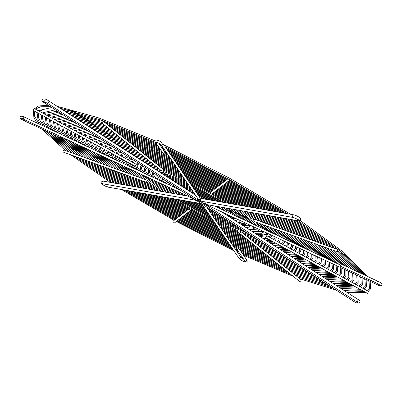 <?xml version="1.0" encoding="UTF-8"?>
<svg xmlns="http://www.w3.org/2000/svg" width="402" height="402" viewBox="0 0 402 402"><rect width="100%" height="100%" fill="white"/><g stroke="black" fill="none" stroke-linecap="round" stroke-linejoin="round"><path stroke-width="0.6" d="M228.658 181.031L212.211 193.749A1.116 1.1 -127.7 0 1 211.01 193.834A1.116 1.1 -127.7 0 1 210.844 191.98L227.291 179.262A1.116 1.1 -127.7 0 1 228.492 179.171A1.116 1.1 -127.7 0 1 228.658 181.031A1.116 1.1 -127.7 0 1 227.457 181.121A1.116 1.1 -127.7 0 1 227.291 179.262M190.99 208.166A1.116 1.1 52.3 0 0 189.789 208.251A1.116 1.1 52.3 0 0 189.955 210.11A1.116 1.1 52.3 0 0 191.156 210.02A1.116 1.1 52.3 0 0 190.99 208.166M189.789 208.251L173.342 220.969A1.116 1.1 52.3 0 0 173.508 222.829A1.116 1.1 52.3 0 0 174.709 222.738L191.156 210.02M266.717 235.708L265.662 237.657L266.737 235.698L368.594 291.455M367.534 293.39L368.614 291.45M201.874 203.005A1.116 1.04 -37 0 0 202.904 204.502M237.436 249.999L237.034 249.652L238.557 248.094L238.878 248.396L237.436 249.999M102.45 120.63A1.116 0.834 -51.3 0 0 101.198 121.193A1.116 0.834 -51.3 0 0 101.234 122.479A1.116 0.834 -51.3 0 0 101.415 122.58A1.116 0.834 -51.3 0 0 102.666 122.017A1.116 0.834 -51.3 0 0 102.631 120.736A1.116 0.834 -51.3 0 0 102.45 120.63M161.503 170.734A1.116 0.834 -51.3 0 0 161.639 170.89A1.116 0.834 -51.3 0 0 161.82 170.991A1.116 0.834 -51.3 0 0 163.071 170.428A1.116 0.834 -51.3 0 0 163.036 169.147L102.631 120.736M338.73 249.928A1.116 0.719 110 0 0 338.595 249.853A1.116 0.719 110 0 0 337.579 250.546A1.116 0.719 110 0 0 337.695 251.878A1.116 0.719 110 0 0 337.831 251.953A1.116 0.719 110 0 0 338.846 251.26A1.116 0.719 110 0 0 338.73 249.928M255.064 219.502A1.116 0.719 110 0 0 254.928 219.427A1.116 0.719 110 0 0 253.913 220.115A1.116 0.719 110 0 0 254.029 221.447A1.116 0.719 110 0 0 254.164 221.527A1.116 0.719 110 0 0 254.32 221.552M193.231 198.362A1.116 0.362 114.7 0 0 193.282 198.658A1.116 0.362 114.7 0 0 193.332 198.699A1.116 0.362 114.7 0 0 193.608 198.603M61.531 136.956L60.737 137.881L60.943 136.68M300.585 279.42A1.116 0.834 128.7 0 1 300.766 279.521A1.116 0.834 128.7 0 1 300.802 280.807A1.116 0.834 128.7 0 1 299.55 281.37A1.116 0.834 128.7 0 1 299.369 281.264A1.116 0.834 128.7 0 1 299.229 281.114M240.18 231.009A1.116 0.834 128.7 0 1 240.361 231.11A1.116 0.834 128.7 0 1 240.396 232.391A1.116 0.834 128.7 0 1 239.145 232.959A1.116 0.834 128.7 0 1 238.964 232.853A1.116 0.834 128.7 0 1 238.929 231.572A1.116 0.834 128.7 0 1 240.18 231.009M163.036 143.544C159.855 140.243 153.122 138.459 155.217 142.001L155.624 142.348A3.447 0.563 -152 0 1 157.966 142.8A3.447 0.563 -152 0 1 161.594 145.147L163.036 143.544L200.08 197.925A1.116 1.04 143 0 1 198.643 199.533A1.116 1.04 143 0 1 198.241 199.196L161.197 144.815C160.368 143.991 158.73 143.122 156.283 142.202L156.428 142.187M155.217 142.006L163.529 153.951L164.966 152.348L158.735 143.197M63.556 152.172A1.116 0.719 -70 0 1 63.405 152.147A1.116 0.719 -70 0 1 63.27 152.072A1.116 0.719 -70 0 1 63.154 150.74A1.116 0.719 -70 0 1 64.169 150.047A1.116 0.719 -70 0 1 64.305 150.122M147.971 180.553A1.116 0.719 -70 0 1 148.087 181.885A1.116 0.719 -70 0 1 147.072 182.573A1.116 0.719 -70 0 1 146.936 182.498A1.116 0.719 -70 0 1 146.82 181.166A1.116 0.719 -70 0 1 147.835 180.473A1.116 0.719 -70 0 1 147.971 180.553M377.965 285.058L207.728 205.332A1.116 0.362 -65.3 0 1 207.683 205.291A1.116 0.362 -65.3 0 1 207.663 204.759M377.503 281.114L341.308 264.154L340.373 266.149M341.308 264.154L377.563 281.124L376.669 283.154M34.461 108.59L33.386 110.55L34.461 108.59L136.338 164.343L135.258 166.282M201.92 204.075L239.371 258.798A3.447 0.563 -152 0 0 242.999 261.149A3.447 0.563 -152 0 0 245.341 261.596L237.034 249.652L235.034 248.712M240.888 257.325A3.447 0.563 -152 0 0 243.285 258.828M238.964 258.456C242.145 261.757 248.878 263.541 246.783 259.999L245.341 261.596M239.371 258.798L240.813 257.195L206.563 206.919M197.709 198.412A1.352 0.598 122.7 0 1 196.603 199.04L47.265 103.183A1.352 0.598 -57.3 0 0 48.622 102.158A1.352 0.598 -57.3 0 0 48.722 100.912C45.758 98.797 43.567 98.329 42.155 99.51C41.401 100.209 42.034 101.239 44.054 102.616L193.397 198.472A1.352 0.598 122.7 0 0 194.578 197.739M45.14 102.023A1.352 0.598 122.7 0 1 44.054 102.616M293.55 217.537A1.352 1.191 -80 0 1 293.545 217.537L201.417 201.236A1.352 1.191 -80 0 1 201.884 198.578L200.015 199.322C198.472 201.432 204.955 204.156 206.613 204.573A1.352 1.191 -80 0 1 206.271 202.095M298.229 218.859L298.269 220.06C297.204 219.145 295.626 218.301 293.545 217.537A1.352 1.191 -80 0 1 294.018 214.879C296.244 215.578 301.43 217.537 300.616 220.13L298.746 220.874A1.352 1.191 100 0 1 297.787 219.658M204.417 203.397L203.407 204.04L207.146 205.804L356.484 301.656A1.352 0.598 -57.3 0 0 357.84 300.631A1.352 0.598 -57.3 0 0 357.946 299.384C359.926 300.736 360.559 301.771 359.845 302.49C358.433 303.671 356.242 303.203 353.278 301.088A1.352 0.598 122.7 0 0 354.458 300.354M202.035 202.131C201.281 202.824 201.915 203.859 203.935 205.236A1.352 0.598 -57.3 0 0 205.02 204.638M207.146 205.804A1.352 0.598 -57.3 0 0 208.005 205.457M107.641 184.644A1.352 1.191 100 0 0 107.982 187.121L200.116 203.422A1.352 1.191 100 0 1 199.156 202.206M193.955 198.814A1.352 1.191 100 0 0 194.915 200.085L102.786 183.784A1.352 1.191 -80 0 1 103.254 181.126L101.384 181.87C99.842 183.98 106.324 186.704 107.982 187.121M194.915 200.085A1.352 1.191 100 0 0 194.92 200.085C196.995 200.849 198.568 201.688 199.633 202.608L199.598 201.407M24.497 120.886L24.396 120.836A3.447 0.563 -152 0 1 20.768 118.489A3.447 0.563 -152 0 1 23.1 118.937L24.095 116.947L180.649 190.287M24.396 120.836L24.643 119.675M24.095 116.947C18.1 114.51 19.185 118.967 24.437 120.876L60.737 137.881M155.624 142.348L156.659 142.293M161.594 145.147L161.187 144.805M377.563 281.124C382.815 283.033 383.9 287.49 377.905 285.053L377.86 285.013A3.447 0.563 -152 0 0 380.197 285.46A3.447 0.563 -152 0 0 376.568 283.108L376.568 283.108M377.86 285.013L378.076 283.912M265.662 237.657L367.539 293.41M240.808 257.19L243.265 258.803M246.783 259.993L238.878 248.396M44.537 100.781L43.527 101.42L47.265 103.183M199.965 199.869C198.553 201.05 196.362 200.588 193.397 198.472M196.603 199.04L197.618 199.799L197.583 198.603M195.437 195.081L48.722 100.912M59.401 143.991L44.818 130.424M39.351 124.097L34.753 116.55L34.11 110.947M36.964 122.977L33.899 117.756L33.311 109.625L38.512 105.987L48.16 105.254M57.079 106.274L98.887 117.937L155.016 140.831M164.001 144.961L229.331 178.066L290.596 214.271M300.259 220.567L343.383 252.044L367.418 276.37M370.217 281.45L370.523 288.927L368.297 291.274M327.449 286.51L332.851 287.978M344.167 290.54L364.167 291.561M367.011 290.571L369.413 288.334L369.081 281.998L368.468 280.631M365.76 292.435L346.911 292.299M336.152 290.098L299.842 278.782M293.164 276.29L243.612 255.34M239.662 253.511L237.667 252.582M233.688 250.707L176.332 221.487M174.187 220.316L121.504 189.513M298.334 220.804L340.569 251.356L365.116 275.295M41.818 129.017L65.3 150.459M70.983 154.901L110.269 182.367M35.306 109.053L40.743 106.781L50.371 106.671M59.833 108.043L101.153 120.077L155.514 142.439M159.443 144.238L161.423 145.152M165.383 146.991L228.225 178.895L287.365 213.703M206.613 204.573L298.746 220.874M294.018 214.879L201.884 198.578M203.935 205.236L353.278 301.088M357.946 299.384L221.351 211.713M356.484 301.656L357.499 302.42L357.463 301.219M201.985 202.678L200.116 203.422M187.719 196.07L103.254 181.126M190.794 192.096L191.739 192.161M193.648 193.93L194.965 194.387M198.754 195.975L204.789 199.09M183.679 187.533L185.407 187.779M221.301 207.171L222.241 208.402L222.607 209.829M202.005 204.196L200.593 203.467M219.105 206.784L221.241 209.191M186.478 189.327L193.131 191.694M196.995 193.397L209.221 199.874M177.337 188.734L175.664 187.086M176.609 182.995L179.141 183.428M227.793 209.296L230.421 212.367L230.879 213.708M224.633 213.819L226.728 214.231M229.396 215.482L227.361 215.567M213.08 211.105L207.814 208.759M203.784 206.809L195.955 202.688M223.874 207.628L226.959 210.241L229.321 212.975M173.071 185.422L174.136 187.237M179.704 192.317L184.036 195.417M179.392 184.779L191.342 189.066M195.241 190.819L213.598 200.648M169.026 184.845L166.021 180.9M169.564 178.473L172.89 179.091M234.884 212.05L238.672 216.462L239.079 217.547M231.683 218.341L236.647 218.879M238.28 219.643L236.677 220.14L234.416 220.095M221.2 216.316L209.568 211.336M205.553 209.407L191.407 201.884M228.426 208.432L237.396 216.758M164.735 180.076L165.182 182.126L166.061 183.453M170.88 188.181L179.679 194.648M172.332 180.252L189.568 186.463M193.483 188.242L217.954 201.422M160.815 180.995L157.815 176.885L157.885 175.679M157.986 179.674L156.966 178.081L156.82 174.996M162.524 173.95L166.654 174.754M241.964 214.799L246.838 220.407L247.24 221.371M238.728 222.864L243.089 223.492L245.667 223.1M246.908 223.683L244.622 224.693L241.456 224.617M228.859 221.231L211.326 213.914M207.316 212L186.94 201.09M232.894 209.226L245.466 220.542M162.358 184.191L175.332 193.88M165.287 175.729L187.799 183.87M191.729 185.664L222.301 202.191M152.644 177.171L149.609 172.86L149.569 171.443L150.333 170.83M149.916 175.89L148.795 174.131L148.459 170.85L149.142 170.066M155.484 169.438L160.418 170.428M249.039 217.547L250.451 218.854L255.376 225.18M255.396 227.663L252.471 229.256L248.496 229.135M245.763 227.381L250.386 228.05L253.079 227.864L254.26 227.125M236.301 226.009L213.08 216.492M209.08 214.583L182.513 200.312M237.321 210.005L253.536 224.321M153.986 180.267L170.986 193.111M158.247 171.212L186.036 181.282M189.97 183.086L210.774 193.663M211.271 193.94L226.648 202.96M151.258 179.634L149.544 178.186M144.509 173.357L141.388 168.785L141.343 167.066L142.966 166.101M141.846 172.111L140.554 170.041L140.233 166.478L141.615 165.232M148.454 164.92L154.187 166.096M259.396 223.427L263.496 228.984M263.797 231.597L263.601 232.075L260.471 233.798L255.531 233.652M252.798 231.894L262.491 231.482L262.632 231.049M243.627 230.713L214.839 219.07M210.839 217.17L178.116 199.533M241.718 210.784L253.938 220.065M256.546 222.391L261.607 228.1M145.7 176.383L166.644 192.342M151.212 166.694L159.011 168.78M163.207 170.167L184.277 178.694M188.216 180.508L210.854 191.97M212.99 193.146L230.989 203.729M144.187 176.885L141.102 174.232M136.384 169.554L133.389 165.277M132.062 162.001L134.198 160.473M141.419 160.408L147.961 161.77M266.275 225.929L271.601 232.783M272.129 235.502L271.827 236.446L270.466 237.738M259.828 236.406L265.833 237.21M269.018 236.949L270.717 235.858L270.903 234.924M267.134 238.466L262.566 238.165M250.878 235.366L241.848 232.306M239.16 231.301L216.593 221.648M212.598 219.748L191.568 208.975M190.005 208.125L173.729 198.754M246.104 211.563L258.496 220.723M263.325 224.859L269.672 231.879M131.771 164.388L133.776 168.332M137.464 172.528L145.624 179.669M148.172 181.649L162.307 191.573M133.168 162.609L135.69 161.433M144.177 162.177L154.132 164.87M160.353 166.991L182.518 176.111M186.458 177.93L212.166 190.955M214.306 192.126L235.331 204.492M137.117 174.146L132.74 170.312M128.273 165.755L124.947 160.654M123.896 157.534L126.861 155.765M134.389 155.896L141.735 157.443M273.114 228.416L279.702 236.577M280.415 239.381L280.053 240.818L278.621 242.2M266.858 240.919L273.184 241.773M277.204 241.426L278.943 240.23L279.119 238.773M275.43 243.004L269.596 242.677M258.079 239.989L246.682 236.175M239.848 233.562L218.351 224.226M214.356 222.331L190.804 210.296M188.664 209.125L169.358 197.98M250.476 212.336L265.189 223.155M270.084 227.316L277.742 235.657M123.454 159.84L124.112 161.936L125.705 164.549M129.268 168.684L138.931 177.237M144.901 181.784L157.966 190.804M125.002 158.137L128.479 156.8M137.147 157.664L149.268 160.971M155.519 163.117L180.754 173.528M184.704 175.352L213.482 189.935M215.623 191.111L239.667 205.261M130.052 171.403L124.439 166.428M120.173 161.961L116.565 156.071M115.731 153.067L119.585 151.097M127.359 151.383L135.509 153.122M279.923 230.894L287.792 240.371M288.666 243.245L288.274 245.195L286.777 246.662M273.888 245.431L281.581 246.371M285.385 245.903L287.164 244.602L287.299 242.607M283.701 247.531L276.626 247.19M265.25 244.587L251.516 240.049M244.707 237.461L220.105 226.803M216.115 224.914L189.488 211.311M187.347 210.14L164.991 197.211M254.843 213.105L271.883 225.592M276.827 229.768L285.807 239.441M115.168 155.308L115.927 157.946L117.64 160.77M121.092 164.86L132.238 174.8M138.157 179.332L153.629 190.035M116.846 153.675L121.303 152.197M130.117 153.152L144.403 157.076M150.685 159.247L178.996 170.945M182.945 172.775L214.799 188.92M216.939 190.091L244.004 206.03M122.982 168.659L116.183 162.559M112.078 158.167L108.585 152.745L108.228 151.509M107.57 148.599L112.349 146.454M120.329 146.871L129.283 148.795M286.711 233.361L295.882 244.16M296.882 247.094L296.5 249.567L294.927 251.124M280.918 249.943L289.927 250.938M293.555 250.376L295.39 248.979L295.46 246.426M291.947 252.044L283.656 251.702M272.39 249.17L256.345 243.924M249.562 241.351L221.864 229.381M217.874 227.492L188.171 212.331M186.031 211.161L160.629 196.437M259.205 213.879L278.576 228.024M283.566 232.22L293.877 243.22M106.907 150.785L107.736 153.961L109.57 156.991M112.942 161.036L125.54 172.368M131.419 176.885L149.293 189.272M108.686 149.207L114.153 147.609M123.087 148.639L139.549 153.182M145.856 155.373L177.242 168.368M181.191 170.197L216.115 187.9M218.256 189.076L248.341 206.799M115.917 165.915L107.957 158.705M103.987 154.378L100.369 148.695L99.927 146.966M99.41 144.132L105.148 141.831M113.299 142.358L123.057 144.469M293.485 235.823L303.967 247.944M305.083 250.933L304.726 253.938L303.083 255.587M287.948 254.456L298.244 255.491M301.726 254.848L303.616 253.35L303.6 250.245M300.178 256.546L290.686 256.215M279.516 253.742L261.179 247.798M254.416 245.24L223.618 231.959M219.628 230.075L186.855 213.346M184.714 212.176L156.277 195.668M263.561 214.648L285.269 230.462M290.294 234.667L301.942 246.999M98.661 146.273L99.55 149.976L101.5 153.212M104.801 157.222L118.846 169.93M124.69 174.438L144.956 188.503M100.53 144.745L107.027 143.032M116.057 144.127L134.695 149.298M141.022 151.499L175.483 165.785M179.433 167.619L217.432 186.885M219.567 188.056L252.677 207.563M108.852 163.177L99.756 154.86M95.902 150.589L92.153 144.645L91.656 142.439M91.254 139.67L97.977 137.223M106.274 137.851L116.836 140.147M300.244 238.285L312.052 251.732M313.258 254.767L312.952 258.315L311.233 260.049M294.978 258.968L306.535 260.024M309.892 259.315L311.841 257.722L311.736 254.054M308.399 261.049L297.716 260.727M286.621 258.305L266.013 251.667M259.265 249.124L225.376 234.537M221.386 232.652L185.543 214.361M183.397 213.196L151.921 194.895M267.913 215.422L291.963 232.894M297.023 237.11L310.012 250.778M90.425 141.765L91.365 145.986L93.435 149.433M96.671 153.418L112.153 167.498M117.967 171.991L140.62 187.734M92.375 140.283L99.912 138.469M109.027 139.62L129.846 145.408M136.188 147.624L173.724 163.207M177.679 165.041L218.748 185.87M220.884 187.041L257.014 208.331M101.786 160.433L91.571 151.026M87.817 146.8L83.943 140.594L83.4 137.921M83.093 135.203L90.822 132.635M99.244 133.338L110.61 135.821M306.997 240.743L320.133 255.516M321.424 258.592L321.173 262.687L319.389 264.511M290.108 260.566L268.43 253.607M302.002 263.476L314.806 264.551M318.057 263.782L320.062 262.094L319.856 257.858M316.615 265.541L304.746 265.24M293.721 262.863L270.842 255.541M264.109 253.009L227.13 237.115M223.145 235.23L184.227 215.382M182.086 214.211L147.574 194.126M272.265 216.191L298.661 235.331M303.741 239.557L318.077 254.556M82.199 137.263L83.174 142.001L85.365 145.655M88.551 149.614L105.46 165.061M111.248 169.549L136.283 186.97M84.219 135.821L92.817 133.911M101.997 135.107L125.002 141.524M131.353 143.755L171.966 160.624M175.92 162.463L220.065 184.85M222.2 186.02L261.35 209.1M94.721 157.695L83.405 147.202M79.737 143.017L75.727 136.544L75.159 133.414M74.938 130.74L83.686 128.052M92.219 128.826L104.389 131.494M313.741 243.195L328.208 259.3M329.575 262.411L329.399 267.059L327.54 268.973M296.334 264.893L297.314 265.169M309.032 267.988L323.057 269.069M326.218 268.25L328.288 266.471L327.967 261.657M324.816 270.028L311.771 269.747M300.807 267.41L275.677 259.416M268.953 256.893L228.889 239.692M224.904 237.813L182.91 216.397M180.769 215.231L143.223 193.357M276.611 216.959L305.354 237.763M310.46 241.999L326.148 258.335M73.983 132.771L74.872 137.765L77.3 141.871M80.435 145.81L98.766 162.629M104.53 167.101L131.946 186.201M76.068 131.359L85.726 129.364M94.967 130.595L120.153 137.64M126.524 139.881L170.207 158.046M174.166 159.88L221.376 183.835M223.517 185.005L265.687 209.864M87.656 154.951L75.249 143.383M71.656 139.228L67.511 132.494L66.933 128.911M66.782 126.278L76.561 123.479M85.189 124.318L98.163 127.173M320.479 245.642L336.288 263.084M337.72 266.224L337.625 271.43L335.69 273.43M302.56 269.219L304.445 269.747M316.057 272.501L331.298 273.576M334.379 272.712L336.514 270.842L336.077 265.456M333.012 274.516L318.801 274.259M307.887 271.953L280.511 263.29M273.797 260.772L230.642 242.27M226.658 240.391L181.593 217.417M179.453 216.246L138.876 192.588M280.958 217.728L312.047 240.2M317.173 244.441L334.213 262.114M65.777 128.278L66.677 133.765L69.234 138.092M72.33 142.012L92.073 160.192M97.817 164.664L127.61 185.433M67.913 126.896L78.641 124.816M87.943 126.082L115.314 133.76M121.69 136.007L162.554 152.775M164.74 153.765L168.453 155.468M172.408 157.303L222.693 182.815M224.834 183.99L270.023 210.633M80.591 152.212L67.109 139.569M63.576 135.444L59.38 128.665L58.717 124.414M58.627 121.816L69.445 118.917M78.164 119.806L91.942 122.846M327.213 248.094L343.218 265.034M345.851 270.033L345.851 275.807L343.841 277.893M308.781 273.541L311.56 274.31M323.087 277.008L339.524 278.078M342.539 277.179L344.74 275.214L344.177 269.25M341.208 278.998L325.831 278.772M314.962 276.496L285.345 267.159M278.641 264.657L232.401 244.848M228.416 242.969L180.277 218.432M178.136 217.261L134.534 191.819M285.304 218.497L318.741 242.632M323.881 246.883L341.067 264.169M57.571 123.786L58.481 129.761L61.164 134.313M64.225 138.218L85.38 157.76M91.103 162.222L123.273 184.669M59.762 122.434L71.566 120.273M80.913 121.575L110.47 129.881M116.856 132.132L160.795 150.192M164.714 151.976L166.694 152.886M170.654 154.725L224.009 181.799M226.15 182.97L274.36 211.402M73.526 149.469L60.923 137.836M55.501 131.66L51.17 124.625L50.506 119.922M50.471 117.354L62.345 114.354M71.134 115.299L85.721 118.525M353.011 269.621L333.946 250.541L351.283 268.812M353.981 273.842L354.072 280.179L351.996 282.355M315.002 277.867L318.665 278.872M330.112 281.521L347.745 282.576M350.695 281.641L352.961 279.586L352.665 273.928L352.278 273.048M349.393 283.48L332.856 283.279M322.027 281.033L290.174 271.033M283.48 268.536L240.1 250.18M236.924 248.717L234.155 247.426M230.17 245.547L178.96 219.452M176.82 218.281L130.188 191.05M289.646 219.266L325.434 245.064M330.59 249.32L348.976 267.732M49.376 119.304L50.29 125.761L53.099 130.534M58.069 136.63L78.686 155.328M84.395 159.78L118.942 183.9M51.607 117.977L64.501 115.736M73.888 117.062L105.625 126.002M112.022 128.263L159.031 147.604M162.956 149.398L164.941 150.308M168.895 152.147L225.326 180.779M227.467 181.955L278.697 212.166M66.466 146.73L52.979 134.248M47.426 127.876L42.959 120.59L42.305 115.434M42.316 112.892L55.25 109.801M64.109 110.786L79.495 114.198M340.911 253.2L359.353 272.591M362.101 277.646L362.297 284.551L360.147 286.812M321.223 282.189L325.761 283.425M337.142 286.033L355.961 287.073M358.85 286.108L361.187 283.963L360.87 277.963L360.373 276.837M357.579 287.958L339.886 287.792M329.092 285.566L295.008 274.908M288.324 272.415L241.853 252.763M237.904 250.933L235.914 250.004M231.929 248.124L177.644 220.467M175.503 219.296L125.846 190.282M293.993 220.035L332.127 247.501M337.298 251.763L357.046 271.511M41.18 114.816L42.094 121.756L45.029 126.756M49.938 132.826L71.993 152.891M77.686 157.343L114.605 183.131M43.456 113.515L57.431 111.203M66.858 112.55L101.033 122.208M107.193 124.389L157.272 145.022M161.197 146.815L163.182 147.73M167.142 149.569L226.643 179.764M228.768 180.93L283.028 212.934M62.933 145.358L48.898 132.333M43.386 125.987L38.858 118.57L38.21 113.193M38.235 110.661L51.702 107.525M60.596 108.53L76.385 112.037M344.434 254.561L363.383 274.481M366.157 279.551L366.413 286.737L364.222 289.043M324.339 284.35L329.308 285.701M340.655 288.284L360.061 289.319M362.931 288.34L365.302 286.149L364.976 279.983L364.418 278.732M361.669 290.194L343.398 290.048M332.625 287.832L297.425 276.842M290.741 274.355L242.733 254.049M238.783 252.22L236.788 251.29M232.808 249.416L176.991 220.974M174.845 219.804L123.675 189.9M296.163 220.417L335.474 248.717M338.77 251.411L361.081 273.4M37.09 112.575L37.994 119.756L40.999 124.866M45.878 130.921L68.647 151.675M74.335 156.122L112.439 182.749M39.381 111.284L44.617 109.073L53.903 108.937M63.345 110.299L101.214 121.178M104.776 122.454L156.393 143.73M160.323 145.524L162.302 146.439M166.262 148.283L227.301 179.257M229.08 180.232L285.199 213.316M69.993 148.102L57.069 136.162M51.461 129.771L47.064 122.605L46.406 117.675M46.391 115.123L58.798 112.078M67.621 113.042L82.606 116.364M337.378 251.828L355.318 270.702M358.041 275.747L358.187 282.365L356.071 284.586M318.113 280.028L322.213 281.149M333.63 283.777L351.856 284.827M354.775 283.872L357.076 281.777L356.77 275.943L356.328 274.943M353.489 285.716L336.368 285.536M325.56 283.299L292.591 272.968M285.902 270.476L240.974 251.471M231.049 246.838L178.302 219.959M176.161 218.788L128.017 190.669M291.817 219.648L328.781 246.285M45.28 117.057L46.19 123.756L49.064 128.645M54.004 134.725L75.34 154.107M81.043 158.559L116.771 183.518M47.531 115.746L60.963 113.47M70.375 114.806L103.208 124.062M109.61 126.323L158.152 146.313M162.076 148.107L164.061 149.021M168.021 150.861L225.984 180.272M228.125 181.443L280.862 212.552M77.058 150.84L63.039 137.66M59.541 133.554L55.275 126.645L54.612 122.168M54.546 119.585L65.893 116.635M74.646 117.55L88.832 120.685M330.575 249.315L347.253 266.923M349.916 271.938L349.961 277.993L347.921 280.124M311.892 275.702L315.113 276.591M326.6 279.264L343.64 280.33M346.614 279.41L348.851 277.4L348.559 271.908L348.227 271.149M345.303 281.239L329.344 281.023M318.495 278.762L287.762 269.099M281.063 266.596L239.22 248.893M237.471 248.089L233.276 246.135M229.296 244.26L179.619 218.939M177.478 217.773L132.358 191.432M287.475 218.884L322.087 243.848M327.238 248.099L344.941 265.843M53.471 121.545L54.386 127.761L57.129 132.424M61.215 137.519L82.033 156.544M87.752 161.001L121.108 184.282M55.682 120.208L68.033 118.007M77.4 119.319L108.048 127.942M114.439 130.198L159.916 148.901M163.835 150.685L165.815 151.599M169.775 153.438L224.668 181.292M226.808 182.463L276.526 211.784M84.124 153.584L71.179 141.474M67.616 137.338L63.486 130.68L62.823 126.66M62.702 124.047L73.003 121.198M81.676 122.062L95.053 125.012M323.846 246.868L340.323 264.978M341.785 268.129L341.735 273.621L339.765 275.661M305.671 271.38L308.002 272.028M319.575 274.757L335.414 275.827M338.459 274.948L340.625 273.028L340.127 267.355M337.112 276.757L322.314 276.516M311.424 274.224L282.928 265.225M276.219 262.717L231.522 243.557M227.537 241.677L180.935 217.924M178.795 216.753L136.705 192.201M283.129 218.115L315.394 241.416M320.525 245.662L338.248 264.003M61.672 126.032L62.581 131.761L65.199 136.203M68.275 140.117L88.726 158.976M94.46 163.443L125.444 185.051M63.838 124.665L75.104 122.545M84.43 123.831L112.892 131.821M119.273 134.072L161.674 151.484M165.132 153.056L167.574 154.177M171.533 156.016L223.351 182.307M225.492 183.478L272.189 211.015M91.189 156.323L79.33 145.293M75.697 141.122L71.616 134.519L71.043 131.158M70.858 128.509L80.119 125.766M88.701 126.575L101.274 129.333M317.113 244.421L332.248 261.194M333.65 264.32L333.514 269.245L331.615 271.199M299.445 267.054L300.882 267.461M312.545 270.244L327.178 271.32M330.298 270.481L332.404 268.657L332.022 263.556M328.916 272.275L315.289 272.003M304.349 269.682L278.094 261.35M271.375 258.833L229.763 240.979M225.778 239.1L182.252 216.909M180.111 215.738L141.052 192.97M278.787 217.346L308.701 238.979M313.816 243.22L330.178 260.225M69.878 130.519L70.777 135.765L73.264 139.981M76.38 143.911L95.42 161.413M101.173 165.88L129.781 185.819M71.988 129.127L82.184 127.087M91.455 128.338L117.731 135.7M124.107 137.946L169.332 156.755M173.287 158.594L222.035 183.322M224.175 184.498L267.858 210.251M98.254 159.061L87.485 149.117M83.777 144.906L79.832 138.569L79.279 135.665M79.013 132.972L87.249 130.343M95.731 131.082L107.5 133.66M310.369 241.969L324.168 257.411M325.499 260.501L325.288 264.873L323.464 266.742M293.224 262.732L293.746 262.878M305.52 265.732L318.932 266.807M322.138 266.013L324.178 264.285L323.911 259.757M320.716 267.787L308.259 267.491M297.264 265.134L273.259 257.481M266.531 254.953L228.009 238.401M224.025 236.522L183.568 215.889M181.428 214.718L145.398 193.744M274.435 216.572L302.008 236.547M307.098 240.778L322.113 256.446M78.088 135.017L78.973 139.765L81.335 143.765M84.49 147.71L102.113 163.845M107.887 168.322L134.117 186.583M80.144 133.59L89.269 131.635M98.485 132.851L122.575 139.584M128.936 141.816L171.086 159.338M175.041 161.172L220.718 184.342M222.859 185.513L263.521 209.482M105.319 161.805L95.661 152.946M91.857 148.695L88.048 142.62L87.525 140.177M87.174 137.439L94.395 134.926M102.761 135.595L113.721 137.981M303.621 239.512L316.093 253.627M317.344 256.682L317.062 260.501L315.309 262.28M298.49 261.225L310.671 262.29M313.977 261.546L315.952 259.908L315.796 255.953M312.51 263.295L301.229 262.983M261.687 251.069L226.251 235.823M222.266 233.944L184.885 214.874M182.739 213.703L149.745 194.513M270.089 215.804L295.314 234.11M300.379 238.336L314.042 252.667M86.309 139.514L87.269 143.991L89.4 147.544M92.611 151.514L108.806 166.282M114.605 170.77L138.449 187.352M88.299 138.052L96.364 136.193M105.51 137.363L127.424 143.469M133.771 145.69L172.845 161.916M176.8 163.75L219.407 185.357M221.542 186.533L259.184 208.713M112.384 164.549L103.852 156.78M99.942 152.484L96.264 146.67L95.787 144.7M95.329 141.901L101.56 139.524M109.786 140.107L119.947 142.308M296.867 237.054L308.007 249.838M309.173 252.853L308.837 256.124L307.158 257.818M291.46 256.712L302.394 257.757M305.811 257.079L307.726 255.536L307.671 252.149M304.294 258.798L294.204 258.471M283.068 256.024L263.596 249.732M256.838 247.185L224.497 233.245M220.507 231.361L186.201 213.854M184.056 212.683L154.097 195.282M265.737 215.035L288.616 231.678M293.661 235.889L305.977 248.888M94.54 144.017L95.455 147.981L97.47 151.323M100.736 155.318L115.5 168.714M121.329 173.212L142.785 188.121M96.45 142.514L103.47 140.75M112.54 141.871L132.273 147.353M138.605 149.564L174.604 164.493M178.553 166.327L218.09 186.377M220.226 187.548L254.848 207.95M119.449 167.287L112.068 160.629M108.032 156.272L104.48 150.72L104.078 149.237M103.49 146.368L108.746 144.137M116.816 144.614L126.173 146.635M290.098 234.592L299.927 246.054M300.982 249.019L300.616 251.752L299.003 253.355M284.435 252.2L294.088 253.215M297.641 252.612L299.505 251.165L299.535 248.335M296.068 254.295L287.174 253.958M275.953 251.461L258.762 245.858M251.989 243.295L222.738 230.668M218.753 228.783L187.513 212.839M185.372 211.668L158.453 196.05M261.38 214.266L281.923 229.24M286.933 233.441L297.912 245.109M102.781 148.524L103.646 151.966L105.535 155.102M108.867 159.132L122.193 171.151M128.052 175.659L147.122 188.885M104.61 146.976L110.585 145.318M119.57 146.383L137.122 151.237M143.439 153.433L176.362 167.076M180.312 168.905L216.773 187.392M218.909 188.568L250.511 207.181M126.514 170.031L120.309 164.488M116.128 160.061L112.394 153.785M111.65 150.83L115.962 148.77M123.846 149.127L132.394 150.956M283.32 232.13L291.837 242.265M292.777 245.17L292.39 247.381L290.852 248.893M277.405 247.687L285.757 248.657M289.47 248.14L291.279 246.788L291.38 244.516M287.827 249.788L280.144 249.446M268.822 246.883L253.928 241.989M247.135 239.406L220.984 228.09M216.995 226.205L188.829 211.819M186.689 210.653L162.81 196.824M257.024 213.492L275.229 226.808M280.199 230.994L289.842 241.331M111.037 153.041L111.831 155.956L113.605 158.88M117.012 162.946L128.886 173.584M134.786 178.106L151.464 189.654M112.766 151.443L117.726 149.901M126.6 150.896L141.976 155.132M148.268 157.308L178.121 169.659M182.066 171.483L215.457 188.412M217.598 189.583L246.175 206.412M133.585 172.775L128.585 168.368M124.223 163.855L120.746 158.358M119.816 155.298L123.218 153.428M130.876 153.639L138.62 155.283M276.521 229.658L283.747 238.471M284.546 241.316L284.164 243.009L282.696 244.431M270.375 243.175L277.39 244.074M281.294 243.667L283.053 242.416L283.214 240.692M279.566 245.27L273.114 244.934M261.667 242.29L249.099 238.115M242.275 235.512L219.226 225.512M215.236 223.623L190.146 210.804M188.005 209.633L167.172 197.593M252.662 212.723L268.536 224.376M273.455 228.542L281.777 237.547M119.309 157.569L120.022 159.941L121.67 162.659M125.178 166.77L135.585 176.016M141.529 180.558L155.8 190.422M120.922 155.906L124.886 154.499M133.63 155.408L146.836 159.021M153.102 161.182L179.875 172.237M183.825 174.061L214.14 189.427M216.281 190.598L241.838 205.643M140.65 175.513L136.911 172.267M132.328 167.654L129.158 162.961M127.982 159.77L130.519 158.117M137.906 158.152L144.846 159.609M269.697 227.175L275.651 234.683M276.28 237.441L275.938 238.632L274.541 239.969M263.345 238.662L268.963 239.466M273.114 239.19L274.827 238.044L275.013 236.848M271.285 240.738L266.084 240.421M254.486 237.677L244.265 234.24M238.713 232.13L217.472 222.934M213.477 221.04L191.402 209.754M189.322 208.618L171.543 198.367M248.29 211.949L261.843 221.939M266.707 226.085L273.707 233.768M127.61 162.112L128.283 164.081L129.74 166.438M133.363 170.604L142.278 178.453M147.579 182.498L160.137 191.191M129.087 160.373L132.077 159.112M140.66 159.921L151.7 162.921M157.936 165.056L181.639 174.82M185.578 176.639L212.824 190.442M214.964 191.618L237.497 204.879M147.72 178.262L145.308 176.202M140.444 171.453L137.303 166.835L137.228 164.88L139.318 163.76M136.147 164.237L137.896 162.845M144.936 162.664L151.072 163.936M262.843 224.683L267.551 230.884M267.968 233.552L267.712 234.26L259.049 235.909M256.31 234.15L263.596 234.899L266.606 233.673L266.772 232.989M247.26 233.044L215.718 220.356M211.718 218.462L175.92 199.141M243.913 211.176L255.149 219.507M259.938 223.623L265.642 229.989M135.806 165.478L136.464 168.056L137.811 170.222M141.574 174.453L164.478 191.955M147.695 164.438L156.569 166.825M162.77 168.925L183.397 177.403M187.337 179.217L211.512 191.463M213.648 192.633L233.16 204.11M154.795 181.006L153.815 180.186M148.574 175.262L145.499 170.825L145.454 169.252L146.635 168.453M145.881 174.001L144.645 172.026L144.343 168.664L145.358 167.639M151.966 167.177L157.303 168.262M252.577 218.919L253.903 220.14M255.938 222.17L259.436 227.085M259.607 229.632L256.536 231.517L252.014 231.391M249.28 229.637L258.461 229.095M239.979 228.366L213.959 217.778M209.96 215.874L180.312 199.92M239.522 210.397L257.571 226.21M149.835 178.322L168.815 192.724M154.73 168.951L161.453 170.739M162.302 171.006L185.156 179.985M189.091 181.794L210.442 192.613M212.331 193.653L228.818 203.342M156.725 179.081L154.835 176.865L153.705 174.84L153.68 173.629L154.072 173.232M153.951 177.779L152.881 176.106L152.569 173.036L152.956 172.513M159.001 171.694L163.534 172.594M245.501 216.175L251.31 223.281M242.245 225.12L246.878 225.778L249.15 225.577L249.999 225.135M251.17 225.678L248.547 226.974L244.979 226.879M232.597 223.633L212.206 215.201M208.196 213.291L184.724 200.698M235.11 209.618L249.501 222.432M158.162 182.222L173.161 193.493M161.765 173.468L186.92 182.573M190.849 184.372L224.477 202.573M164.91 182.915L162.86 180.578L161.835 178.212M166.041 176.212L169.77 176.925M238.426 213.427L242.753 218.437L243.165 219.462M235.205 220.603L239.301 221.206L241.225 221.025M242.617 221.673L240.587 222.422L237.939 222.356M225.065 218.799L210.447 212.623M206.437 210.703L189.166 201.487M230.668 208.829L241.431 218.648M160.745 177.513L161.101 180.156L162.021 181.563M166.594 186.176L177.503 194.261M168.81 177.991L188.684 185.166M192.603 186.95L220.13 201.804M173.167 186.784L170.548 183.804M173.086 180.734L176.016 181.257M231.341 210.673L234.542 214.407L234.989 215.633M228.16 216.08L231.859 216.633M233.884 217.582L230.889 217.834M217.226 213.763L208.693 210.045M204.668 208.11L193.663 202.281M226.165 208.035L230.452 211.568L233.361 214.869M168.825 182.699L170.096 185.347M175.237 190.221L181.855 195.03M175.86 182.513L190.453 187.764M194.362 189.528L215.779 201.035M180.141 185.262L182.272 185.603M224.241 207.914L226.351 210.417L226.753 211.774M224.753 213.306L223.824 213.301M208.623 208.241L206.935 207.467M202.894 205.507L198.292 203.1M221.532 207.211L225.281 211.085M177.599 188.332L178.181 189.131M184.352 194.493L186.221 195.804M182.93 187.051L192.231 190.377M196.116 192.106L211.412 200.261M187.226 189.809L188.563 189.96M218.271 206.638L218.432 207.874M216.492 206.321L217.191 207.296M190.04 191.618L194.035 193.02M197.874 194.684L207.02 199.482M101.234 122.479L161.639 170.89M338.595 249.853L254.928 219.427M337.831 251.953L254.164 221.527M21.572 118.324L193.332 198.699M300.766 279.521L240.361 231.11M299.369 281.264L238.964 232.853M63.405 152.147L147.072 182.573M64.169 150.047L147.835 180.473M379.729 284.993L376.614 283.149L340.313 266.144M340.469 265.044L214.281 205.93M135.263 166.302L33.386 110.55"/></g></svg>
